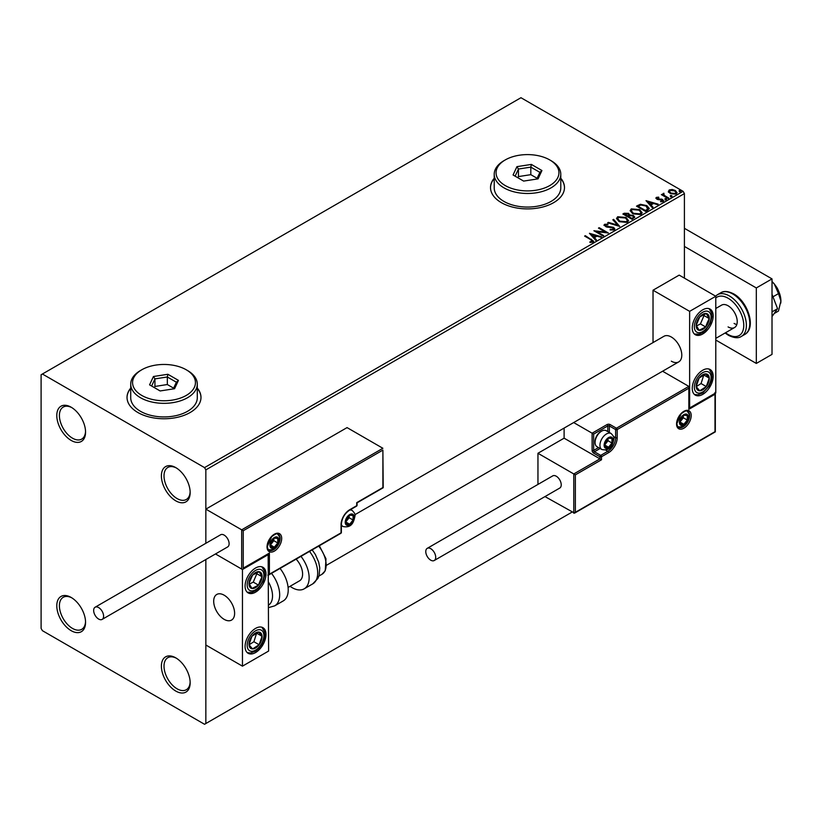 <?xml version="1.0" encoding="UTF-8"?>
<svg xmlns="http://www.w3.org/2000/svg" width="822" height="822" viewBox="0 0 822 822"><rect width="100%" height="100%" fill="white"/><g stroke="black" fill="none" stroke-linecap="round" stroke-linejoin="round"><path stroke-width="1.23" d="M175.774 467.615L175.774 467.615A20.345 11.744 -120 0 0 161.389 475.917A20.345 11.744 -120 0 0 175.774 500.834A20.345 11.744 -120 0 0 190.159 492.532A20.345 11.744 -120 0 0 175.774 467.615M190.139 491.741A18.495 10.676 60 0 1 186.327 499.478A18.495 10.676 60 0 1 177.079 498.564A18.495 10.676 60 0 1 165.006 482.267A18.495 10.676 60 0 1 167.842 467.451A18.495 10.676 60 0 1 176.442 468.016M71.175 407.229L71.175 407.219A20.345 11.744 -120 0 0 56.79 415.531A20.345 11.744 -120 0 0 71.175 440.438A20.345 11.744 -120 0 0 85.56 432.136A20.345 11.744 -120 0 0 71.175 407.229A20.345 11.744 -120 0 0 71.175 407.219M85.539 431.355A18.495 10.676 60 0 1 81.727 439.092A18.495 10.676 60 0 1 72.48 438.177A18.495 10.676 60 0 1 60.396 421.881A18.495 10.676 60 0 1 63.232 407.065A18.495 10.676 60 0 1 71.843 407.63M71.175 597.46L71.175 597.46A20.345 11.744 -120 0 0 56.79 605.763A20.345 11.744 -120 0 0 71.175 630.679A20.345 11.744 -120 0 0 85.56 622.367A20.345 11.744 -120 0 0 71.175 597.46M85.539 621.586A18.495 10.676 60 0 1 81.727 629.323A18.495 10.676 60 0 1 72.48 628.409A18.495 10.676 60 0 1 60.396 612.113A18.495 10.676 60 0 1 63.232 597.296A18.495 10.676 60 0 1 71.843 597.861M175.774 657.857L175.774 657.857A20.345 11.744 -120 0 0 161.389 666.159A20.345 11.744 -120 0 0 175.774 691.066A20.345 11.744 -120 0 0 190.159 682.763A20.345 11.744 -120 0 0 175.774 657.857M190.139 681.983A18.495 10.676 60 0 1 186.327 689.72A18.495 10.676 60 0 1 177.079 688.805A18.495 10.676 60 0 1 165.006 672.509A18.495 10.676 60 0 1 167.842 657.692A18.495 10.676 60 0 1 176.442 658.258M130.719 388.107A36.98 21.351 0 0 0 127.03 397.406A36.98 21.351 0 0 0 137.86 412.51A36.98 21.351 0 0 0 178.158 417.134A36.98 21.351 0 0 0 200.989 397.406A36.98 21.351 0 0 0 197.29 388.107M130.719 388.405A36.98 21.351 0 0 0 127.03 397.56M494.217 178.24A36.98 21.351 0 0 0 490.518 187.55A36.98 21.351 0 0 0 501.348 202.644A36.98 21.351 0 0 0 541.657 207.278A36.98 21.351 0 0 0 564.488 187.55A36.98 21.351 0 0 0 560.789 178.24M494.217 178.549A36.98 21.351 0 0 0 490.518 187.704M684.407 278.134L684.407 193.591L205.849 469.876L204.544 467.615L683.092 191.321L520.963 97.715L41.1 374.76L41.1 628.409L42.405 630.679L204.544 724.285L205.849 723.524L205.849 559.525L205.849 645.013L242.459 666.159L268.609 651.055L268.147 554.162M668.44 191.69L669.231 189.954L672.232 189.502L675.294 190.478L677.051 192.697L676.157 193.951L670.136 193.458L668.358 191.218M663.888 193.992L664.33 195.4L668.769 198.092L668.06 198.492L661.371 194.629L663.056 194.793L663.179 193.447L663.95 193.273L663.734 194.722M661.895 194.937L663.056 195.4L663.179 193.447L663.179 194.054L663.95 193.273M655.966 198.379L656.377 197.383L658.689 197.146L658.843 197.722L657.24 197.835L657.456 198.739L662.727 199.479L663.169 201.452L660.816 201.77L660.6 201.174L662.275 201.02L662.059 199.91L658.042 199.633L656.788 199.171L656.377 197.383L655.894 198.061M657.24 197.835L657.456 199.345L658.237 199.602L658.237 198.996M663.693 200.712L663.169 201.452M660.6 201.78L662.275 201.626L662.059 199.91M647.777 210.206L645.65 211.439L636.495 206.147L640.389 204.288L646.822 205.603L649.267 208.449L647.777 210.206M632.036 219.289L622.881 214.008L624.175 213.258L628.553 213.35L629.642 214.974L633.423 215.487L634.707 217.111L632.036 219.289M629.673 214.737L629.642 215.58L633.423 216.094L633.423 215.487M619.716 226.41L607.633 222.813L608.393 222.372L617.569 225.094L612.842 219.803L613.613 219.361L619.716 226.41M603.759 235.616L603.05 236.027L593.895 230.746L605.3 232.04L598.478 228.105L599.176 227.694L608.331 232.975L596.947 231.691L603.759 235.616M589.919 242.449L592.097 242.141L592.097 241.534L590.72 239.613L584.627 236.099L585.336 235.688L593.669 241.236L593.042 242.079L590.258 242.459L589.919 241.853L592.313 241.36M204.544 467.615L42.405 374.01M589.446 233.314L601.642 236.839L600.882 237.281L597.008 236.13L594.429 237.62L596.423 239.849L595.662 240.291L589.446 233.314M614.147 229.893L610.088 229.924L610.191 229.328L613.15 229.379L613.623 228.701L613.15 229.985L612.883 227.745L606.821 227.088L603.995 225.166L604.571 224.314L607.89 224.18L607.9 224.827L605.495 224.858L605.732 226.06L613.602 227.345L614.805 228.937L614.147 229.893M605.495 224.858L605.732 226.667L607.345 227.098L607.345 226.492M619.048 221.55L616.541 218.447L617.671 216.741L626.045 217.46L628.522 220.584L627.35 222.269L619.048 221.55M632.663 213.689L630.155 210.586L631.286 208.891L639.66 209.6L642.126 212.723L640.965 214.408L632.663 213.689M646 200.66L658.206 204.185L657.436 204.627L653.562 203.476L650.993 204.966L652.987 207.195L652.216 207.637L646 200.66M665.183 199.407L665.008 198.626L666.354 198.729L666.539 199.51L665.183 199.407L665.008 198.626L665.008 199.232L666.354 199.335L666.354 198.729L666.539 199.51M670.588 196.294L670.403 195.513L671.759 195.615L671.934 196.396L670.588 196.294L670.403 195.513L670.403 196.119L671.759 196.222L671.759 195.615L671.934 196.396M679.383 191.207L679.208 190.437L680.554 190.54L680.729 191.31L679.383 191.207L679.208 190.437L679.208 191.033L680.554 191.136L680.554 190.54L680.729 191.31M243.24 530.724L243.24 568.166L269.39 553.072L269.39 574.208L341.048 532.841L341.048 524.683A12.207 7.049 -60 0 1 349.679 509.743L356.738 505.664L356.738 502.643L382.888 487.549L382.888 450.107L243.24 530.724L205.849 509.137L205.849 543.301L205.849 469.876M205.849 723.524L571.958 512.157M683.092 191.321L684.407 193.591M564.478 187.704A36.98 21.351 0 0 0 560.789 178.549M200.989 397.56A36.98 21.351 0 0 0 197.29 388.405M585.151 236.397L585.336 235.688M585.336 236.294L593.607 241.524M591.511 242.336L591.511 241.73M590.052 234.003L600.954 237.239M596.073 240.055L594.429 237.62M591.706 234.558L593.792 237.507L595.765 235.76L591.706 234.558L593.792 236.9L595.765 235.76M593.792 237.507L593.792 236.9M595.005 231.383L605.3 232.647L605.3 232.04M599.002 228.403L599.176 227.694M599.176 228.3L607.253 232.955M603.235 235.924L596.947 231.691M612.883 228.352L613.15 229.985L610.191 229.934L610.191 229.328M604.047 225.464L604.571 224.314M604.571 224.92L607.89 224.786L607.89 224.18M605.495 225.464L605.732 226.667L605.495 225.464M607.345 227.098L609.123 227.129L609.123 226.523M609.123 227.129L613.602 227.951L613.602 227.345M613.602 227.951L614.764 229.225M608.321 223.019L608.393 222.372M608.393 222.978L617.569 225.701L617.569 225.094M613.202 220.204L613.613 219.361M613.613 219.967L619.223 226.266M616.572 218.755L617.671 216.741M617.671 217.347L626.045 218.066L626.045 217.46M626.045 218.066L628.491 220.871M617.774 218.971L619.747 221.745L626.395 222.341L627.309 220.615M625.347 217.871L618.647 217.265L617.743 218.652L619.747 221.149L626.395 221.745L627.35 220.306L625.347 217.871M626.395 222.341L626.395 221.745M619.747 221.745L619.747 221.149M623.405 214.316L628.553 213.956L628.553 213.35M628.553 213.956L629.642 215.58M633.423 216.094L634.666 217.409M632.611 218.488L633.515 216.916L632.724 215.898L629.981 215.59L628.398 216.381L631.799 218.95L633.443 217.203M627.823 216.237L628.655 214.748L627.864 213.771L624.525 214.141L627.463 216.443L628.573 215.035M627.463 216.443L627.823 215.631M624.525 214.141L627.463 215.837M631.799 218.95L632.611 217.881M628.398 216.381L631.799 218.344M630.176 210.894L631.286 208.891M631.286 209.487L639.66 210.206L639.66 209.6M639.66 210.206L642.105 213.021M631.388 211.11L633.361 213.884L639.999 214.48L640.924 212.754M638.951 210.011L632.262 209.415L631.347 210.792L633.361 213.288L639.999 213.884L640.955 212.446L638.951 210.011M639.999 214.48L639.999 213.884M633.361 213.884L633.361 213.288M637.019 206.456L640.389 204.288M640.389 204.884L646.822 206.209L646.822 205.603M646.822 206.209L649.236 208.747M647.818 209.435L646.113 206.014L640.883 204.997L638.139 206.291L645.414 211.09L647.818 209.435L647.972 208.5M638.139 206.291L645.414 210.483L648.024 208.798M645.414 211.09L645.414 210.483M646.606 201.349L657.518 204.586M652.627 207.401L650.993 204.966M648.26 201.904L650.356 204.853L652.319 203.106L648.26 201.904L650.356 204.246L652.319 203.106M650.356 204.853L650.356 204.246M656.377 197.989L657.579 197.712M658.689 197.701L658.689 197.146M657.24 198.431L657.456 199.345L657.24 198.431M658.237 199.602L661.463 199.623L661.463 199.016M661.463 199.623L662.727 200.085L662.727 199.479M662.727 200.085L663.631 201M662.275 201.626L662.059 200.506L662.275 201.626M665.183 200.013L665.008 199.232M666.354 199.335L666.539 200.116M662.08 194.835L662.08 194.228M663.888 194.598L664.33 195.4M664.33 196.006L668.245 198.39M670.588 196.9L670.403 196.119M671.759 196.222L671.934 197.003M668.44 192.297L669.231 189.954M669.231 190.56L672.232 190.108L672.232 189.502M672.232 190.108L675.294 191.084L675.294 190.478M675.294 191.084L677.009 192.995M669.509 191.629L670.844 193.663L675.335 194.084L675.91 192.851M674.595 190.889L670.053 190.437L669.457 191.321L670.844 193.057L675.335 193.478L675.961 192.554L674.595 190.889M675.335 194.084L675.335 193.478M670.844 193.663L670.844 193.057M679.383 191.814L679.208 191.033M680.554 191.136L680.729 191.916M671.327 361.177A14.796 8.539 -120 0 0 678.725 361.906A14.796 8.539 -120 0 0 680.996 350.059A14.796 8.539 -120 0 0 671.327 337.02A14.796 8.539 -120 0 0 663.929 336.29L354.899 514.706M702.707 394.396A14.796 8.539 -60 0 1 695.309 395.125A14.796 8.539 -60 0 1 693.049 383.268A14.796 8.539 -60 0 1 702.707 370.239A14.796 8.539 -60 0 1 710.105 369.499A14.796 8.539 -60 0 1 712.376 381.357A14.796 8.539 -60 0 1 702.707 394.396M702.707 309.843A14.796 8.539 120 0 0 693.049 322.882A14.796 8.539 120 0 0 695.309 334.729A14.796 8.539 120 0 0 702.707 333.999A14.796 8.539 120 0 0 712.376 320.96A14.796 8.539 120 0 0 710.105 309.113A14.796 8.539 120 0 0 702.707 309.843M689.637 311.353L715.787 296.259L715.787 392.885L689.637 407.979L689.637 311.353L653.028 290.217L653.028 342.589M715.787 296.259L679.178 275.113L653.028 290.217M224.149 619.346A14.796 8.539 60 0 1 214.491 606.317A14.796 8.539 60 0 1 216.761 594.46A14.796 8.539 60 0 1 224.149 595.19A14.796 8.539 60 0 1 233.818 608.229A14.796 8.539 60 0 1 231.547 620.086A14.796 8.539 60 0 1 224.149 619.346M255.539 568.023A14.796 8.539 -60 0 1 262.927 567.283A14.796 8.539 -60 0 1 265.198 579.14A14.796 8.539 -60 0 1 255.539 592.179A14.796 8.539 -60 0 1 248.141 592.909A14.796 8.539 -60 0 1 245.87 581.051A14.796 8.539 -60 0 1 255.539 568.023M255.539 652.565A14.796 8.539 120 0 0 265.198 639.526A14.796 8.539 120 0 0 262.927 627.679A14.796 8.539 120 0 0 255.539 628.409A14.796 8.539 120 0 0 245.87 641.448A14.796 8.539 120 0 0 248.141 653.295A14.796 8.539 120 0 0 255.539 652.565M242.459 666.159L242.459 569.523L268.609 554.429M242.459 569.523L215.487 553.956L241.678 569.071L241.678 529.82L382.888 448.288L347.059 427.604L205.849 509.137M775.763 285.974A9.248 5.343 60 0 1 778.218 290.228M234.465 611.178A14.796 8.539 -120 0 0 227.314 597.584A14.796 8.539 -120 0 0 216.761 594.46A14.796 8.539 -120 0 0 213.843 603.369A14.796 8.539 -120 0 0 220.984 616.962A14.796 8.539 -120 0 0 231.547 620.086A14.796 8.539 -120 0 0 234.465 611.178M382.888 450.107L383.216 487.734L357.067 502.828L357.067 505.211A1.11 0.637 180 0 1 356.738 505.664A1.11 0.637 -120 0 1 356.512 506.167A1.11 1.11 0 0 0 357.067 505.211M243.24 568.166L268.609 553.894M269.39 553.072L267.828 553.977M269.39 574.208L267.828 575.112M564.108 428.077L564.108 438.177L599.937 458.861L573.787 473.955L575.359 474.869L575.359 512.312L573.787 513.216L573.787 473.955L537.958 453.271L537.958 484.415M564.108 438.177L537.958 453.271M715.325 393.152L715.325 431.869L574.568 513.134L544.986 496.591M575.359 512.312L714.996 431.684L714.996 394.241L688.846 409.335L688.846 386.391L662.583 371.225M688.846 388.2L617.199 429.567L617.199 437.725A12.207 7.049 -60 0 1 608.568 452.675L601.509 456.744L601.509 459.765L599.937 458.861L599.937 456.744L593.659 453.128A2.219 1.284 -120 0 1 592.097 450.405L592.097 433.194L573.674 422.559M714.996 394.241L714.996 392.433M688.846 409.335L688.846 407.527M613.5 436.492L615.627 437.725L615.627 429.567A1.11 0.637 0 0 0 617.199 429.567A1.11 0.637 -120 0 0 616.418 428.211L610.14 424.584A2.219 1.284 0 0 0 606.996 424.584L592.097 433.194L593.659 434.098L593.659 450.405L598.539 447.589M689.175 408.246L688.846 386.391L616.418 428.211A1.11 0.637 -60 0 0 615.627 429.567L609.349 425.95L609.349 432.485M604.643 444.969A5.549 3.206 120 0 0 605.167 446.932A5.549 3.206 120 0 0 608.568 447.24A5.549 3.206 120 0 0 611.969 443.007A5.549 3.206 120 0 0 611.969 438.475A5.549 3.206 120 0 0 608.568 438.177A5.549 3.206 120 0 0 605.167 442.4A5.549 3.206 120 0 0 604.643 444.969M604.992 444.568L605.167 446.932L608.568 447.24L611.969 443.007L611.969 438.475L608.568 438.177L605.167 442.4L604.992 444.568L608.044 440.746L608.044 438.691M595.077 442.462A9.248 5.343 120 0 0 596.988 446.695L601.848 449.5A9.248 5.343 -60 0 1 599.937 445.277A9.248 5.343 -60 0 1 603.975 435.968A9.248 5.343 -60 0 1 611.095 433.492L606.235 430.687A9.248 5.343 120 0 0 601.612 431.139A9.248 5.343 120 0 0 595.077 442.462L595.077 441.435A7.984 4.613 -60 0 1 600.718 431.653L601.612 431.139M605.013 445.185L608.568 447.24M608.044 440.746L611.969 443.007M609.605 437.119L611.969 438.475M345.754 521.97A5.549 3.206 120 0 0 346.278 523.933A5.549 3.206 120 0 0 349.679 524.231A5.549 3.206 120 0 0 353.07 520.007A5.549 3.206 120 0 0 353.07 515.476A5.549 3.206 120 0 0 349.679 515.178A5.549 3.206 120 0 0 346.278 519.401A5.549 3.206 120 0 0 345.754 521.97M346.103 521.569L346.278 523.933L349.679 524.231L353.07 520.007L353.07 515.476L349.679 515.178L346.278 519.401L346.103 521.569M346.103 521.528L349.155 517.747L349.155 515.692M346.124 522.176L349.679 524.231M349.155 517.747L353.07 520.007M350.717 514.11L353.07 515.476M270.438 544.914A5.549 3.206 120 0 0 270.962 546.877A5.549 3.206 120 0 0 274.363 547.185A5.549 3.206 120 0 0 277.764 542.952A5.549 3.206 120 0 0 277.764 538.431A5.549 3.206 120 0 0 274.363 538.122A5.549 3.206 120 0 0 270.962 542.345A5.549 3.206 120 0 0 270.438 544.914M270.787 544.513L270.962 546.877L274.363 547.185L277.764 542.952L277.764 538.431L274.363 538.122L270.962 542.345L270.787 544.513M270.787 544.483L273.839 540.691L273.839 538.636M270.808 545.13L274.363 547.185M273.839 540.691L277.764 542.952M275.401 537.064L277.764 538.431M679.958 422.025A5.549 3.206 120 0 0 680.482 423.988A5.549 3.206 120 0 0 683.883 424.286A5.549 3.206 120 0 0 687.274 420.063A5.549 3.206 120 0 0 687.274 415.531A5.549 3.206 120 0 0 683.883 415.233A5.549 3.206 120 0 0 680.482 419.456A5.549 3.206 120 0 0 679.958 422.025M680.308 421.614L680.482 423.988L683.883 424.286L687.274 420.063L687.274 415.531L683.883 415.233L680.482 419.456L680.308 421.614M680.308 421.583L683.359 417.792L683.359 415.737M680.318 422.231L683.883 424.286M683.359 417.792L687.274 420.063M684.921 414.165L687.274 415.531M708.184 322.892A9.248 5.343 120 0 0 709.242 318.566A9.248 5.343 120 0 0 706.283 313.542A9.248 5.343 120 0 0 699.758 316.891A9.248 5.343 120 0 0 696.183 325.276A9.248 5.343 120 0 0 699.132 330.31A9.248 5.343 120 0 0 705.666 326.951A9.248 5.343 120 0 0 708.184 322.892M707.269 322.656L709.242 318.566L706.283 313.542L699.758 316.891L696.183 325.276L699.132 330.31L705.666 326.951L707.269 322.656M696.522 325.944L700.436 323.93L704.012 315.545L703.55 314.764M700.436 323.93L705.666 326.951M704.012 315.545L709.242 318.566M261.006 581.062A9.248 5.343 120 0 0 262.064 576.746A9.248 5.343 120 0 0 259.115 571.711A9.248 5.343 120 0 0 252.58 575.061A9.248 5.343 120 0 0 249.004 583.445A9.248 5.343 120 0 0 251.964 588.48A9.248 5.343 120 0 0 258.488 585.13A9.248 5.343 120 0 0 261.006 581.062M260.101 580.835L262.064 576.746L259.115 571.711L252.58 575.061L249.004 583.445L251.964 588.48L258.488 585.13L260.101 580.835M249.343 584.113L253.258 582.11L256.834 573.725L256.372 572.934M253.258 582.11L258.488 585.13M256.834 573.725L262.064 576.746M250.063 647.777A9.248 5.343 120 0 0 252.58 648.928A9.248 5.343 120 0 0 259.115 644.746A9.248 5.343 120 0 0 262.064 636.3A9.248 5.343 120 0 0 258.488 632.046A9.248 5.343 120 0 0 251.964 636.228A9.248 5.343 120 0 0 249.004 644.674A9.248 5.343 120 0 0 250.063 647.777M250.618 646.698L252.58 648.928L259.115 644.746L262.064 636.3L258.488 632.046L251.964 636.228L249.004 644.674L250.618 646.698M249.097 644.787L253.885 641.725L256.649 633.063M253.885 641.725L259.115 644.746M256.834 633.289L262.064 636.3M697.241 389.607A9.248 5.343 120 0 0 699.758 390.758A9.248 5.343 120 0 0 706.283 386.566A9.248 5.343 120 0 0 709.242 378.13A9.248 5.343 120 0 0 705.666 373.876A9.248 5.343 120 0 0 699.132 378.058A9.248 5.343 120 0 0 696.183 386.494A9.248 5.343 120 0 0 697.241 389.607M697.796 388.529L699.758 390.758L706.283 386.566L709.242 378.13L705.666 373.876L699.132 378.058L696.183 386.494L697.796 388.529M696.275 386.617L701.053 383.545L703.827 374.894M701.053 383.545L706.283 386.566M704.012 375.109L709.242 378.13M268.609 605.084A20.345 11.744 -120 0 0 268.609 582.284M271.517 573.366A24.044 13.882 60 0 1 274.702 605.845L283.241 600.913A24.044 13.882 -120 0 0 280.055 568.423M296.125 559.145A14.796 8.539 60 0 1 301.623 578.596A14.796 8.539 60 0 1 299.547 580.825L288.101 587.442M300.975 556.35A24.044 13.882 60 0 1 307.551 585.202A24.044 13.882 60 0 1 304.161 588.84A24.044 13.882 60 0 1 290.063 586.302M98.63 619.048A7.028 4.059 -120 0 0 102.144 619.398A7.028 4.059 -120 0 0 103.223 613.767A7.028 4.059 -120 0 0 98.63 607.571A7.028 4.059 -120 0 0 95.116 607.222A7.028 4.059 -120 0 0 94.037 612.852A7.028 4.059 -120 0 0 98.63 619.048M102.144 619.398L227.663 546.928A7.028 4.059 -120 0 0 228.742 541.297A7.028 4.059 -120 0 0 224.149 535.101A7.028 4.059 -120 0 0 220.645 534.752L95.116 607.222M435.711 557.295A7.028 4.059 -120 0 0 432.649 550.226A7.028 4.059 -120 0 0 427.235 548.346A7.028 4.059 -120 0 0 425.775 551.562A7.028 4.059 -120 0 0 428.837 558.631A7.028 4.059 -120 0 0 434.252 560.512A7.028 4.059 -120 0 0 435.711 557.295M434.252 560.512L559.782 488.042A7.028 4.059 -120 0 0 561.231 484.826A7.028 4.059 -120 0 0 558.169 477.757A7.028 4.059 -120 0 0 552.754 475.876L427.235 548.346M772.012 281.494A18.495 10.676 60 0 1 774.365 284.083L778.485 293.608L772.968 296.804M772.012 281.638L774.365 284.083A18.495 10.676 60 0 1 780.9 300.934L778.485 311.045L774.149 313.552M778.485 293.608L780.9 300.934A18.495 10.676 60 0 1 780.756 303.113A18.495 10.676 60 0 1 780.736 303.205M772.012 294.338L777.571 308.682L772.012 311.887M777.571 308.682L772.012 316.593M684.407 228.311L772.012 278.894L772.012 354.385L756.322 363.437L715.787 340.041M684.407 246.436L756.322 287.947L756.322 363.437M772.012 278.894L756.322 287.947M728.076 326.909A12.947 7.47 -120 0 0 734.549 327.546A12.947 7.47 -120 0 0 736.533 317.169A12.947 7.47 -120 0 0 728.076 305.763A12.947 7.47 -120 0 0 721.603 305.126L715.787 308.486M734.087 323.436A12.947 7.47 -120 0 0 736.81 324.526M141.785 395.444A31.431 18.146 0 0 0 186.234 395.444A31.431 18.146 0 0 0 186.234 369.777L187.539 370.537A33.281 19.214 180 0 1 197.29 384.121A33.281 19.214 180 0 1 176.74 401.876A33.281 19.214 180 0 1 140.47 397.714A33.281 19.214 180 0 1 130.719 384.121A33.281 19.214 180 0 1 140.47 370.537L141.774 369.777A31.431 18.146 0 0 0 141.785 395.444M130.719 384.121L130.719 397.714A33.281 19.214 0 0 0 140.47 411.298A33.281 19.214 0 0 0 176.74 415.47A33.281 19.214 0 0 0 197.29 397.714L197.29 384.121M167.873 374.277L178.446 380.381L174.572 388.714L160.136 390.953L149.573 384.85L153.437 376.517L167.873 374.277L167.328 376.979L154.947 378.891L151.628 386.042M187.539 370.537L186.234 369.777A31.431 18.146 0 0 0 141.774 369.777M173.617 388.159L167.328 384.532L154.947 386.443L154.947 378.891L153.437 376.517M154.947 386.443L154.392 387.635M167.328 384.532L167.328 376.979L176.381 382.209L173.267 388.919M178.446 380.381L176.381 382.209M505.273 185.587A31.431 18.146 0 0 0 549.733 185.587A31.431 18.146 0 0 0 549.733 159.92L551.038 160.67A33.281 19.214 180 0 1 560.789 174.264A33.281 19.214 180 0 1 540.239 192.019A33.281 19.214 180 0 1 503.968 187.848A33.281 19.214 180 0 1 494.217 174.264A33.281 19.214 180 0 1 503.968 160.67L505.273 159.92A31.431 18.146 0 0 0 505.273 185.587M494.217 174.264L494.217 187.848A33.281 19.214 0 0 0 503.968 201.441A33.281 19.214 0 0 0 540.239 205.603A33.281 19.214 0 0 0 560.789 187.848L560.789 174.264M531.372 164.421L541.934 170.524L538.071 178.857L523.635 181.087L513.062 174.983L516.935 166.65L531.372 164.421L530.817 167.123L518.446 169.034L515.127 176.175M551.038 160.67L549.733 159.92A31.431 18.146 0 0 0 505.273 159.92M537.115 178.302L530.817 174.665L518.446 176.586L518.446 169.034L516.935 166.65M518.446 176.586L517.891 177.768M530.817 174.665L530.817 167.123L539.879 172.353L536.766 179.052M541.934 170.524L539.879 172.353M591.511 239.86L591.511 239.253M624.175 213.864L624.175 213.258M637.882 205.952L637.882 205.346M646.174 210.658L646.174 210.052M659.634 199.592L659.634 198.986M666.519 197.393L666.519 196.787M267.037 546.877A10.357 5.98 -60 0 1 274.363 534.197A10.357 5.98 -60 0 1 281.689 538.431A10.357 5.98 -60 0 1 274.363 551.11A10.357 5.98 -60 0 1 267.037 546.877M280.117 538.431A9.248 5.343 120 0 0 278.206 534.197C277.918 532.831 275.74 533.663 271.661 536.694L267.366 546.424C267.838 549.168 268.362 550.432 268.958 550.206A9.248 5.343 120 0 0 276.079 547.729A9.248 5.343 120 0 0 280.117 538.431M356.512 506.167L349.442 510.246A1.11 0.637 -120 0 0 349.679 509.743M349.442 510.246C344.572 513.647 341.88 518.312 341.377 524.231A1.11 0.637 180 0 1 341.048 524.683M340.822 533.344A1.11 1.11 0 0 0 341.377 532.389A1.11 0.637 180 0 1 341.048 532.841A1.11 0.637 60 0 1 340.822 533.344L268.609 575.04M691.199 415.531A10.357 5.98 -60 0 1 683.883 428.211A10.357 5.98 -60 0 1 676.557 423.988A10.357 5.98 -60 0 1 683.883 411.298A10.357 5.98 -60 0 1 691.199 415.531M678.479 427.317A9.248 5.343 120 0 0 685.599 424.83A9.248 5.343 120 0 0 689.637 415.531A9.248 5.343 120 0 0 687.716 411.298C687.439 409.942 685.26 410.774 681.171 413.795L676.886 423.536C677.349 426.269 677.883 427.522 678.479 427.317M601.509 459.765L575.359 474.869M605.65 450.076L607.787 451.309A11.097 6.401 120 0 0 615.627 437.725A1.11 0.637 0 0 0 617.199 437.725M600.111 448.493L594.45 451.761L600.718 455.388L607.787 451.309A1.11 0.637 60 0 1 608.568 452.675M607.787 431.581L607.787 425.95L593.659 434.098M599.937 456.744A1.11 0.637 0 0 0 601.509 456.744A1.11 0.637 60 0 0 600.718 455.388A1.11 0.637 120 0 0 599.937 456.744M593.659 453.128A1.11 0.637 -60 0 1 594.45 451.761A1.11 0.637 60 0 1 593.659 450.405A1.11 0.637 0 0 1 592.097 450.405M606.996 424.584A1.11 0.637 60 0 1 607.787 425.95A1.11 0.637 180 0 1 609.349 425.95A1.11 0.637 120 0 1 610.14 424.584M604.119 445.277A6.288 3.627 120 0 0 608.568 447.836A6.288 3.627 120 0 0 613.017 440.14A6.288 3.627 120 0 0 608.568 437.571A6.288 3.627 120 0 0 604.119 445.277M345.23 522.268A6.288 3.627 120 0 0 349.679 524.837A6.288 3.627 120 0 0 354.118 517.141A6.288 3.627 120 0 0 349.679 514.572A6.288 3.627 120 0 0 345.23 522.268M341.377 525.587L342.959 526.501A9.248 5.343 -60 0 1 341.377 524.436M349.617 510.143A9.248 5.343 -60 0 1 352.206 510.493L350.614 509.568M269.914 545.222A6.288 3.627 120 0 0 274.363 547.791A6.288 3.627 120 0 0 278.812 540.085A6.288 3.627 120 0 0 274.363 537.516A6.288 3.627 120 0 0 269.914 545.222M679.434 422.323A6.288 3.627 120 0 0 683.883 424.892A6.288 3.627 120 0 0 688.322 417.196A6.288 3.627 120 0 0 683.883 414.627A6.288 3.627 120 0 0 679.434 422.323M709.715 323.159A11.837 6.833 120 0 0 707.29 311.189A11.837 6.833 120 0 0 695.7 320.683A11.837 6.833 120 0 0 698.135 332.653A11.837 6.833 120 0 0 709.715 323.159M262.537 581.339A11.837 6.833 120 0 0 260.112 569.369A11.837 6.833 120 0 0 248.532 578.852A11.837 6.833 120 0 0 250.957 590.833A11.837 6.833 120 0 0 262.537 581.339M248.532 649.822A11.837 6.833 120 0 0 260.112 645.938A11.837 6.833 120 0 0 262.537 631.162A11.837 6.833 120 0 0 250.957 635.046A11.837 6.833 120 0 0 248.532 649.822M695.7 391.642A11.837 6.833 120 0 0 707.29 387.758A11.837 6.833 120 0 0 709.715 372.983A11.837 6.833 120 0 0 698.135 376.866A11.837 6.833 120 0 0 695.7 391.642M312.175 549.877L315.36 554.48L318.7 562.217L319.779 567.961L319.121 575.39L317.898 578.431L312.709 583.897A24.044 13.882 -120 0 0 316.1 580.27A24.044 13.882 -120 0 0 309.524 551.418M319.337 545.746L325.995 558.785L325.245 570.776L321.926 574.311A20.345 11.744 -120 0 0 324.793 571.239A20.345 11.744 -120 0 0 318.679 546.127M720.76 292.796C723.843 290.741 728.158 291.111 733.707 293.896C747.732 301.51 756.692 327.834 744.804 334.441A24.044 13.882 -120 0 0 748.482 315.175A24.044 13.882 -120 0 0 732.782 293.988A24.044 13.882 -120 0 0 720.76 292.796L717.359 294.759A24.044 13.882 60 0 1 729.381 295.951A24.044 13.882 60 0 1 745.092 317.138A24.044 13.882 60 0 1 741.403 336.404C738.423 338.469 734.108 338.099 728.456 335.304L725.117 332.992M725.538 332.746A22.194 12.813 -120 0 0 728.076 334.451A22.194 12.813 -120 0 0 743.766 325.399A22.194 12.813 -120 0 0 728.076 298.222A22.194 12.813 -120 0 0 715.787 297.975M605.156 225.331L605.156 225.937M627.35 220.306L627.35 220.913M617.743 218.652L617.743 219.248M628.655 214.748L628.655 215.354M633.515 216.916L633.515 217.522M640.955 212.446L640.955 213.052M631.347 210.792L631.347 211.398M657.014 198.153L657.014 198.76M662.573 200.599L662.573 201.195M675.961 192.554L675.961 193.16M669.457 191.321L669.457 191.927M326.663 565.176L678.725 361.906M734.549 327.546L715.787 338.376M341.377 532.389L341.377 524.231M601.848 449.5C611.342 451.545 612.832 443.818 613.88 438.927C614.332 437.571 613.397 435.763 611.095 433.492M342.959 526.501C352.453 528.536 353.943 520.809 354.991 515.928C355.443 514.572 354.508 512.764 352.206 510.493M267.653 549.456C277.137 551.49 278.627 543.763 279.675 538.883C280.127 537.526 279.203 535.708 276.891 533.437M677.164 426.556C686.658 428.591 688.148 420.864 689.196 415.983C689.648 414.627 688.713 412.808 686.411 410.548M694.415 334.071L699.265 334.143L702.913 332.437L705.81 329.992L710.342 323.118L711.914 316.83L711.564 312.822L709.088 308.661M247.237 592.241L252.087 592.313L255.734 590.607L258.642 588.162L263.174 581.288L264.735 574.999L264.396 570.992L261.91 566.841M247.237 652.637L250.607 652.997L255.693 651.024L258.755 648.435L261.899 644.222L264.047 639.239L264.746 635.314L264.468 631.676L261.91 627.227M694.415 394.468L697.775 394.817L702.872 392.854L709.067 386.052L711.215 381.069L711.924 377.134L711.647 373.507L709.088 369.057M274.702 605.845L268.609 607.602M312.709 583.897L304.161 588.84M321.926 574.311L318.915 576.058M741.403 336.404L744.804 334.441M717.359 294.759L715.561 296.125"/></g></svg>
